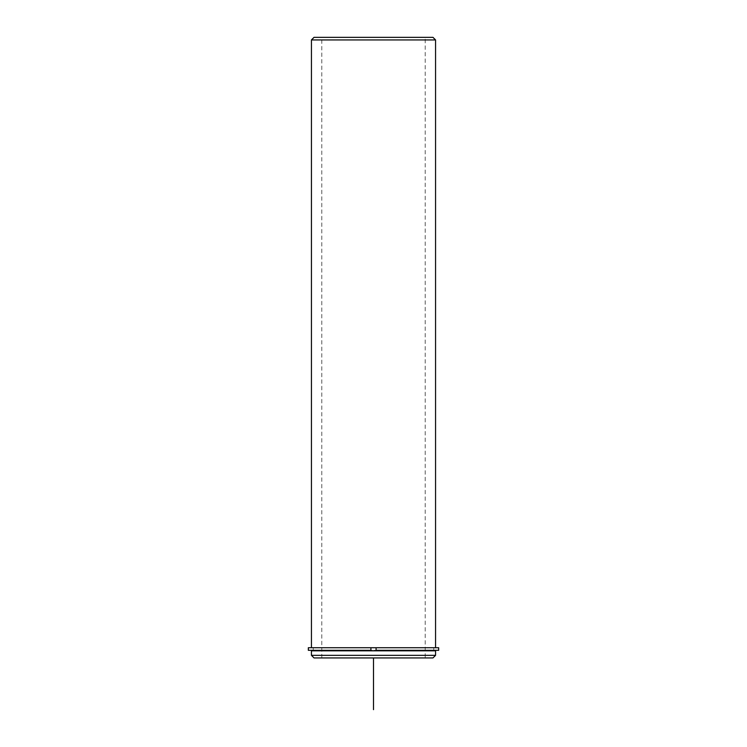<?xml version="1.0" encoding="UTF-8"?>
<svg xmlns="http://www.w3.org/2000/svg" width="747" height="747" viewBox="0 0 747 747"><rect width="100%" height="100%" fill="white"/><g stroke="black" fill="none" stroke-linecap="round" stroke-linejoin="round"><path stroke-width="0.56" stroke-dasharray="3.73 2.8" d="M320.631 647.724L433.746 647.724L320.631 647.724M320.631 650.824L433.746 650.824L320.631 650.824M328.12 37.35L425.211 37.35L328.12 37.35M328.12 657.939L425.211 657.939L328.12 657.939M319.034 647.724L370.914 647.724L370.914 650.31L433.746 650.31L376.086 650.31L376.086 647.724L435.557 647.724L319.034 647.724M435.557 650.824L311.443 650.824M435.557 655.352L311.443 655.352M432.971 657.939L314.029 657.939M435.557 39.936L311.443 39.936M432.971 37.35L314.029 37.35M308.343 647.724L438.657 647.724M308.343 650.31L438.657 650.31M370.914 647.724L376.086 647.724M373.5 657.939L425.211 657.939L425.211 37.35M433.746 650.31L433.746 647.724L433.746 650.31M313.254 650.31L313.254 647.724L313.254 650.31M321.789 657.939L321.789 37.35"/><path stroke-width="1.12" d="M370.914 647.724L308.343 647.724L308.343 650.31L370.914 650.31L370.914 647.724L376.086 647.724L376.086 650.31L438.657 650.31L438.657 647.724L376.086 647.724M311.443 650.824L435.557 650.824L435.557 655.352L311.443 655.352L311.443 650.824M311.443 655.352L314.029 657.939L432.971 657.939L435.557 655.352M311.443 647.724L311.443 39.936L435.557 39.936L435.557 647.724M311.443 39.936L314.029 37.35L432.971 37.35L435.557 39.936M373.5 657.939L373.5 709.65M433.746 650.824L433.746 650.31M313.254 650.824L313.254 650.31"/></g></svg>
